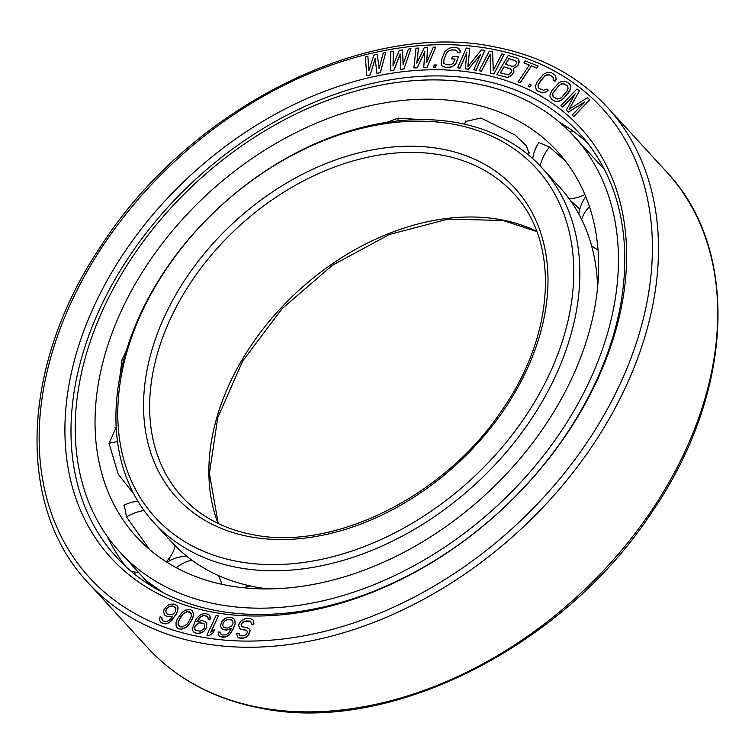 <?xml version="1.0" encoding="UTF-8"?>
<svg xmlns="http://www.w3.org/2000/svg" width="755" height="755" viewBox="0 0 755 755"><rect width="100%" height="100%" fill="white"/><g stroke="black" fill="none" stroke-linecap="round" stroke-linejoin="round"><path stroke-width="1.13" d="M464.844 123.565L465.41 121.508L481.029 118.025L515.052 134.994L526.443 145.847L529.047 153.237L528.274 154.171M170.13 560.474A285.371 204.737 137.5 0 1 169.224 558.285M226.566 585.257A285.371 204.737 137.5 0 1 136.466 536.871A285.371 204.737 137.5 0 1 161.494 244.507A285.371 204.737 137.5 0 1 467.09 102.822A285.371 204.737 -42.5 0 1 557.19 151.208A285.371 204.737 -42.5 0 1 532.162 443.572A285.371 204.737 -42.5 0 1 226.566 585.257M149.745 549.649L126.453 516.92L124.292 505.038L125.113 504.765M133.89 494.119L118.12 474.046L109.069 443.336L116.195 427.339M119.762 377.321L122.046 359.606L126.293 350.82M386.645 122.376L398.121 118.157L421.262 119.601M150.981 585.757L148.112 582.039L163.533 592.854M573.753 136.023A307.842 220.866 -42.5 0 1 546.752 451.405A307.842 220.866 -42.5 0 1 217.091 604.245A307.842 220.866 137.5 0 1 119.903 552.056A307.842 220.866 137.5 0 1 146.904 236.674A307.842 220.866 137.5 0 1 476.565 83.833A307.842 220.866 -42.5 0 1 573.753 136.023L604.396 169.46M538.579 143.082L538.825 142.487L549.432 146.998L565.58 161.221M221.441 622.148L220.451 626.442L222.517 629.283L226.236 630.095L231.417 628.405L228.689 632.973L225.858 634.889L222.168 634.964L220.422 633.549L220.111 632.124L218.157 631.935L218.478 635.04L219.903 636.503L225.358 637.041L229.718 634.389L233.012 629.434L235.098 623.488L234.739 619.496L231.54 617.43L227.463 617.467L224.981 618.543L221.441 622.148M211.617 611.956A318.327 228.387 137.5 0 1 99.028 295.856A318.327 228.387 137.5 0 1 479.925 73.811A318.327 228.387 -42.5 0 1 592.515 389.92A318.327 228.387 -42.5 0 1 211.617 611.956M370.195 74.962L375.15 58.437L376.924 73.395L380.322 72.65L385.73 52.482L383.181 53.048L379.086 68.478L377.236 54.351L373.838 55.096L368.893 70.715L367.883 56.398L365.335 56.965L366.798 75.708L370.195 74.962L375.178 58.663M376.924 73.395L380.388 72.725L385.73 52.482M379.133 68.318L377.236 54.351M368.95 70.545L367.883 56.398M238.476 637.852L242.402 638.466L246.064 637.277L248.263 635.625L249.858 632.246L250.056 630.538L248.98 628.726L246.224 627.367L242.364 626.839L241.458 625.961L241.109 624.668L242.808 622.139L246.064 620.95L249.273 621.035L250.726 621.497L251.434 624.083L253.831 624.149L253.576 620.289L250.169 618.487L244.809 618.77L240.703 621.233L238.552 625.027L239.76 628.481L241.071 629.368L246.375 630.368L247.281 631.246L247.234 632.53L246.083 634.634L243.233 635.842L240.826 635.776L239.779 635.323L239.175 633.596L236.768 633.53L237.325 636.54L238.476 637.852L244.091 638.003L248.187 635.54L249.99 630.463L248.98 628.726M241.534 626.027L241.628 623.47L244.384 621.403L250.764 621.563M251.434 624.083L253.907 624.225L253.576 620.289M239.76 628.481L241.138 629.443L245.394 629.981L247.281 631.255M239.807 635.342L239.175 633.596M206.927 635.181L209.286 635.606L212.948 633.02L214.439 629.585L210.777 632.171L218.412 615.806L216.128 615.457L206.927 635.181L209.22 635.531L212.872 632.945L214.439 629.585M210.938 632.067L218.412 615.806M221.092 627.83L222.583 629.359L226.311 630.17L231.351 628.538M218.478 635.04L219.969 636.578L223.301 637.343L227.916 636.04L229.794 634.464L234.314 626.556L235.164 623.564L234.739 619.496M390.467 70.819L393.827 70.347L400.188 53.926L400.537 69.403L403.897 68.931L410.975 48.735L408.455 49.094L403.085 64.553L402.575 49.915L399.225 50.387L393.015 65.968L393.346 51.217L390.826 51.566L390.467 70.819L393.893 70.423L400.197 54.171M400.537 69.403L403.963 69.007L410.975 48.735M403.151 64.373L402.575 49.915M393.091 65.77L393.346 51.217M413.882 67.941L417.175 67.742L424.839 51.472L423.763 67.355L427.056 67.167L435.758 47.084L433.285 47.225L426.679 62.608L427.519 47.565L424.225 47.754L416.798 63.184L418.468 48.093L415.996 48.235L413.882 67.941L417.251 67.818L424.82 51.736M423.763 67.355L427.132 67.242L435.758 47.084M426.764 62.41L427.519 47.565M416.902 62.967L418.468 48.093M433.559 67.101L435.654 67.167L436.267 64.968L434.238 64.977L433.559 67.101L435.578 67.082L436.267 64.968M442.109 65.827L445.308 67.318L451.046 67.12L455.171 64.713L456.19 63.033L458.511 56.672L452.462 56.361L451.528 58.899L455.123 59.041L453.009 63.684L449.753 64.845L446.167 64.694L443.836 63.316L443.732 60.296L446.054 53.945L448.338 51.029L451.594 49.877L455.19 50.019L457.511 51.406L457.445 52.69L459.842 52.784L460.22 50.651L457.955 47.98L452.528 47.329L448.47 48.452L444.837 51.746L441.335 60.202L441.137 64.062L442.109 65.827L445.233 67.242L448.829 67.384L452.877 66.261L456.114 62.958L458.445 56.597M451.528 58.899L455.095 59.117M443.912 63.382L443.798 60.381L446.13 54.02L448.413 51.104L451.669 49.953L455.256 50.094L457.511 51.406M457.445 52.69L459.908 52.869L460.286 50.727L459.238 48.896M465.307 68.762L468.393 69.149L480.68 54.247L473.791 69.828L476.103 70.121L484.861 50.33L481.388 49.896L467.779 66.855L469.818 48.443L466.345 48.009L457.587 67.799L459.899 68.092L466.798 52.51L465.373 68.847L468.459 69.224L480.529 54.596M473.791 69.828L476.178 70.196L484.861 50.33M467.873 66.742L469.818 48.443M457.587 67.799L459.974 68.167L466.769 52.812M479.114 70.696L481.331 71.178L490.212 54.124L490.599 73.188L493.93 73.914L504.104 54.369L501.877 53.888L493.223 70.517L492.619 51.878L489.287 51.151L479.114 70.696L481.407 71.253L490.212 54.332M490.599 73.188L493.997 73.99L504.104 54.369M493.289 70.394L492.619 51.878M496.828 74.688L507.426 77.51L511.597 75.406L513.9 72.244L513.711 68.318L517.779 65.694L519.119 62.722L519.025 60.759L518.336 59.098L516.731 58.069L508.219 55.464L496.828 74.688L507.351 77.435L511.531 75.33L513.825 72.169L513.636 68.243L516.618 66.742L518.676 63.986L518.949 60.683L518.26 59.022M518.128 81.861L520.223 82.748L531.426 65.93L536.824 68.101L538.155 66.1L525.263 60.862L523.923 62.863L529.331 65.034L518.128 81.861L520.157 82.672L531.35 65.855L536.758 68.025L538.088 66.025M523.923 62.863L529.302 65.072M528.113 86.145L529.812 86.985L531.152 84.938L529.519 84.173L528.113 86.145L529.736 86.91L531.152 84.938M539.193 88.467L538.23 87.401L538.155 84.617L544.968 75.726L548.017 74.641L549.565 74.934L553.34 77.538L553.104 80.153L554.982 81.172L556.152 79.067L555.425 75.387L551.339 72.622L547.639 72.244L543.392 74.311L537.145 81.88L535.418 85.862L536.21 89.628L537.485 90.864L542.156 92.865L546.441 91.902L548.234 90.147L546.29 89.043L543.553 90.298L539.193 88.467L537.956 86.193L539.098 82.975L543.543 77.18L546.554 74.981L549.631 75.019L552.443 76.548M553.104 80.153L555.048 81.247L556.218 79.152L555.425 75.387M551.697 99.32L554.095 100.972L557.671 101.632L560.116 100.925L563.853 98.159L568.638 92.563L570.629 88.609L570.204 84.796L568.996 83.361L564.891 81.172L560.654 81.833L558.794 82.937L552.131 90.204L550.14 94.148L550.027 96.432L551.697 99.32L555.803 101.51L560.04 100.849L563.787 98.084L569.865 90.421L570.667 86.249L568.996 83.361M572.148 115.138L573.819 116.563L589.834 99.82L587.371 97.716L569.062 109.305L579.387 90.968L576.99 88.939L560.974 105.691L562.569 107.04L575.178 93.856L566.297 110.183L568.43 111.985L584.757 101.953L572.148 115.138L573.743 116.487L589.768 99.745M569.242 109.192L579.387 90.968M560.974 105.691L562.645 107.116L574.989 94.205M566.297 110.183L568.496 112.061L584.483 102.246M208.097 619.062L210.022 619.534L210.296 618.203L210.032 616.306L208.748 614.589L205.615 613.475L201.047 614.362L197.263 617.713L195.385 620.553L192.431 628.698L192.695 630.595L193.903 632.237L197.404 633.436L201.981 632.548L203.954 631.114L206.625 627.518L206.7 623.385L205.483 621.742L201.981 620.553L196.819 621.771L199.915 617.354L202.85 615.655L206.408 615.948L207.993 617.656L208.097 619.062L209.956 619.459L209.965 616.231L208.748 614.589M193.903 632.237L195.62 633.115L199.556 633.483L204.029 631.189L206.7 627.603L206.766 623.46L205.483 621.742M196.951 621.724L201.377 616.335L204.246 615.552L207.342 616.646M177.198 627.849L179.171 628.962L181.549 629.179L185.843 627.556L188.58 624.998L192.28 619.364L193.724 614.023L192.298 610.72L190.326 609.606L185.447 610.097L181.983 612.447L177.208 619.204L176.019 622.696L176.123 626.093L177.198 627.849L179.095 628.887L181.483 629.104L185.768 627.481L190.062 622.979L193.053 617.128L193.648 613.947L192.232 610.644M162.231 620.195L161.844 617.533L160.069 616.797L159.598 620.138L160.513 621.997L163.316 623.583L167.77 623.29L169.847 622.073L175.858 614.825L177.349 611.871L178.01 607.596L177.095 605.736L173.952 604.028L169.488 604.321L167.421 605.538L164.109 609.294L163.486 611.569L164.637 615.032L167.78 616.75L172.838 616.174L169.271 620.336L166.251 621.695L162.929 620.921L161.664 618.921L161.778 617.458M160.513 621.997L162.023 623.139L165.354 623.913L167.846 623.366L171.913 620.402L177.425 611.956L178.076 607.681L177.095 605.736M164.637 615.032L167.846 616.826L172.763 616.297M505.595 64.326L508.964 58.645L515.703 60.711L516.675 62.401L516.307 63.741L514.74 65.676L512.239 66.364L505.501 64.298L508.889 58.569L516.448 61.372M500.508 72.924L504.113 66.827L510.852 68.894L511.824 70.593L511.456 71.923L508.455 74.868L500.405 72.886L504.038 66.751L511.607 69.554M553.632 97.102L552.594 94.658L552.971 93.148L558.728 85.862L560.295 84.569L563.343 83.682L567.128 85.655M223.791 627.216L222.546 625.329L223.216 622.762L225.443 620.346L228.312 619.308L231.049 619.581L232.861 621.072L232.965 623.724L231.521 626.216L227.51 628.018L224.782 627.754L222.612 625.414L223.282 622.837L225.518 620.421L228.387 619.383L232.106 620.185M195.385 630.265L194.733 629.245L194.903 626.508L197.734 623.413L200.603 622.63L204.067 623.8M178.793 625.933L178.227 621.96L182.767 614.174L187.174 611.625L190.704 612.645M166.355 613.22L165.704 610.965L166.94 608.417L169.535 606.397L172.366 605.982L174.754 606.897L175.934 608.813L175.387 611.625L173.471 613.9L169.431 614.863L167.044 613.947L165.628 610.889L166.864 608.341L169.46 606.322L172.291 605.906L175.443 607.615M215.628 610.465A313.835 225.16 137.5 0 1 116.544 557.256A313.835 225.16 137.5 0 1 144.073 235.739A313.835 225.16 137.5 0 1 480.142 79.917A313.835 225.16 -42.5 0 1 579.227 133.125A313.835 225.16 -42.5 0 1 551.697 454.652A313.835 225.16 -42.5 0 1 215.628 610.465M587.758 143.233A313.835 225.16 -42.5 0 0 559.115 121.98M125.877 566.627A313.835 225.16 137.5 0 1 107.182 536.248M135.343 574.753A323.565 232.144 137.5 0 1 134.258 571.913M366.722 75.632L370.12 74.887M536.144 89.543L537.409 90.789L542.09 92.78L546.365 91.827L548.168 90.062M564.759 84.022L567.09 85.598L568.166 88.099L566.816 91.298L562.041 96.895L560.474 98.197L557.426 99.075L553.604 97.084L552.764 95.923L552.896 93.073L558.653 85.787L561.758 83.767L564.825 84.098M221.177 634.427L220.111 632.124M195.262 625.602L199.207 622.733L204.039 623.753L204.728 624.819L204.558 627.547L203.114 629.557L200.179 631.246L195.347 630.236L194.564 627.764L195.328 625.678M188.514 622.044L186.73 624.404L182.314 626.952L180.294 626.839L178.152 624.772L178.161 621.884L180.907 616.448L182.701 614.098L187.108 611.541L189.127 611.663L191.27 613.73L191.27 616.609L188.514 622.044M154.086 522.837A262.9 188.618 137.5 0 1 177.151 253.501A262.9 188.618 137.5 0 1 458.681 122.971A262.9 188.618 -42.5 0 1 541.684 167.544A262.9 188.618 -42.5 0 1 518.619 436.881A262.9 188.618 -42.5 0 1 237.089 567.411A262.9 188.618 137.5 0 1 154.086 522.837L171.951 542.326A262.9 188.618 137.5 0 0 254.954 586.899A262.9 188.618 -42.5 0 0 268.025 588.909M597.611 286.787A262.9 188.618 -42.5 0 0 559.54 187.032L541.684 167.544M185.919 556.322A262.9 188.618 137.5 0 1 184.531 554.387M579.746 209.201A262.9 188.618 -42.5 0 0 570.469 200.613M236.872 561.305A258.408 185.4 -42.5 0 0 546.063 381.067A258.408 185.4 -42.5 0 0 454.67 124.462A258.408 185.4 137.5 0 0 145.47 304.709A258.408 185.4 137.5 0 0 236.872 561.305M159.966 590.967A35.664 24.594 -53.8 0 1 160.173 590.353M176.33 567.732A35.664 24.594 -53.8 0 1 191.93 560.21M126.453 516.93A35.664 24.311 -26.2 0 1 144.035 510.484M109.069 443.345A35.664 21.102 -1.6 0 1 117.525 441.741M122.046 359.616A35.664 15.345 18.1 0 1 123.754 359.72M398.13 118.157A35.664 16.582 80.2 0 0 397.913 120.904M573.224 131.257A35.664 24.594 126.2 0 0 570.006 132.078M549.442 146.998A35.664 24.594 126.2 0 0 540.155 165.911M589.428 206.643A35.664 24.311 153.8 0 0 581.605 219.412M199.301 636.644A347.536 249.348 -42.5 0 0 615.155 394.233A347.536 249.348 -42.5 0 0 492.232 49.122A347.536 249.348 137.5 0 0 76.387 291.534A347.536 249.348 137.5 0 0 199.301 636.644M258.757 707.369A352.028 252.566 137.5 0 1 147.612 647.686C176.623 678.962 214.024 699.064 259.805 707.982C388.646 735.502 564.627 646.865 652.848 510.71C733.907 392.355 740.221 249.216 666.618 171.932A352.028 252.566 -42.5 0 1 635.738 532.586A352.028 252.566 -42.5 0 1 258.757 707.369M607.388 107.314C578.377 76.038 540.976 55.936 495.195 47.018C365.703 19.319 188.637 109.097 100.821 246.281C20.961 364.269 15.232 506.209 88.382 583.068A352.028 252.566 137.5 0 0 199.528 642.75A352.028 252.566 -42.5 0 0 576.509 467.968A352.028 252.566 -42.5 0 0 607.388 107.314L666.618 171.932M536.701 231.285A224.697 161.211 -42.5 0 0 501.811 219.875A224.697 161.211 137.5 0 0 281.077 307.898A224.697 161.211 137.5 0 0 218.025 523.413M182.248 497.026A224.697 161.211 137.5 0 1 201.953 266.826A224.697 161.211 137.5 0 1 442.581 155.256A224.697 161.211 -42.5 0 1 513.523 193.355C559.832 241.591 555.567 333.918 501.801 410.456C444.638 496.554 332.54 551.848 252.132 534.512C223.442 528.887 200.15 516.401 182.248 497.026M249.178 536.616A229.19 164.439 -42.5 0 0 523.423 376.745A229.19 164.439 -42.5 0 0 442.364 149.15A229.19 164.439 137.5 0 0 168.12 309.022A229.19 164.439 137.5 0 0 249.178 536.616M152 584.408A35.664 35.664 0 0 0 151.661 586.173M186.853 556.312A35.664 35.664 0 0 0 167.034 562.315M221.677 584.257A35.664 35.664 0 0 0 218.535 575.603M119.903 552.056L150.547 585.484M137.939 501.273A35.664 35.664 0 0 0 123.943 505.359M130.936 571.129A35.664 35.664 0 0 0 138.59 572.441M166.213 561.795A35.664 35.664 0 0 0 175.254 545.799M116.204 427.49A35.664 35.664 0 0 0 115.034 427.745M465.759 120.904A35.664 35.664 0 0 0 464.655 124.216M528 154.558A35.664 35.664 0 0 0 529.236 152.708M250.528 585.993A35.664 35.664 0 0 0 243.695 587.758M603.405 168.384A35.664 35.664 0 0 0 603.5 167.733M569.081 198.678A35.664 35.664 0 0 0 584.87 194.526M567.666 127.359A35.664 35.664 0 0 0 565.287 127.472M539.155 142.251A35.664 35.664 0 0 0 532.747 158.663M591.542 245.658A35.664 35.664 0 0 0 597.998 249.905M585.776 196.715A35.664 35.664 0 0 0 578.84 214.071M598.083 281.011A35.664 35.664 0 0 0 597.46 283.021M88.382 583.068L147.612 647.686M536.777 231.492L502.868 220.488L448.121 219.101L389.627 234.39L332.625 265.109L282.172 308.568L242.732 360.956L217.761 417.6L209.399 473.442L218.223 523.508"/></g></svg>
